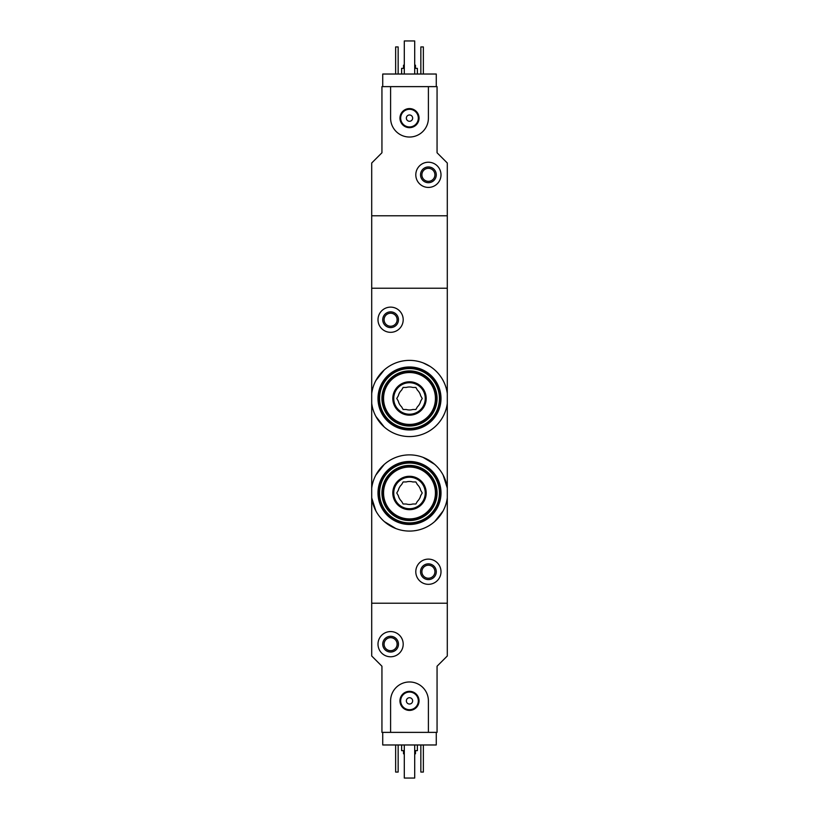 <?xml version="1.0" encoding="UTF-8"?>
<svg xmlns="http://www.w3.org/2000/svg" width="819" height="819" viewBox="0 0 819 819"><rect width="100%" height="100%" fill="white"/><g stroke="black" fill="none" stroke-linecap="round" stroke-linejoin="round"><path stroke-width="1.23" d="M447.297 403.368A38.114 38.114 0 0 1 371.703 403.368L371.703 393.581A38.114 38.114 0 0 1 447.297 393.581L447.297 488.083L443.12 475.02M375.88 416.431L384.285 427.057M430.18 366.462L423.034 362.837M384.275 369.901L375.87 380.538M447.297 497.87L447.297 655.988L437.059 666.226L437.059 732.37L428.398 732.37L428.398 700.88A18.898 18.898 0 0 0 409.5 681.971A18.898 18.898 0 0 0 390.602 700.88L390.602 732.37L381.941 732.37L381.941 666.226L371.703 655.988L371.703 603.224L447.297 603.224L371.703 603.224L371.703 488.083A38.114 38.114 0 0 1 447.297 488.083L447.297 497.87A38.114 38.114 0 0 1 371.703 497.87L375.88 510.933M384.295 521.56L395.935 528.593M434.684 521.58L443.099 510.964M434.705 464.383L423.065 457.36M384.316 464.363L375.901 474.979M447.297 393.581L447.297 215.776L371.703 215.776L371.703 288.227L447.297 288.227L371.703 288.227L371.703 393.581M371.703 403.368L371.703 488.083M415.796 571.723A12.602 12.602 0 0 1 434.705 560.81A12.602 12.602 0 0 1 434.705 582.637A12.602 12.602 0 0 1 415.796 571.723M420.526 571.723A7.873 7.873 0 0 1 432.34 564.905A7.873 7.873 0 0 1 432.34 578.542A7.873 7.873 0 0 1 420.526 571.723M421.887 571.723A6.511 6.511 0 0 1 431.654 566.083A6.511 6.511 0 0 1 431.654 577.364A6.511 6.511 0 0 1 421.887 571.723M377.999 319.727A12.602 12.602 0 0 1 396.898 308.814A12.602 12.602 0 0 1 396.898 330.641A12.602 12.602 0 0 1 377.999 319.727M382.729 319.727A7.873 7.873 0 0 1 394.533 312.909A7.873 7.873 0 0 1 394.533 326.546A7.873 7.873 0 0 1 382.729 319.727M384.091 319.727A6.511 6.511 0 0 1 393.857 314.087A6.511 6.511 0 0 1 393.857 325.368A6.511 6.511 0 0 1 384.091 319.727M436.271 732.37L436.271 744.973L382.729 744.973L382.729 732.37M403.511 750.644L403.511 753.797L404.299 753.797M414.701 753.797L415.489 753.797L415.489 750.644M401.627 744.973L401.627 750.644L404.299 750.644M414.701 750.644L417.373 750.644L417.373 744.973M423.362 744.973L423.362 772.061L420.843 772.061L420.843 744.973M398.157 744.973L398.157 772.061L395.638 772.061L395.638 744.973M377.999 644.174A12.602 12.602 0 0 1 396.898 633.261A12.602 12.602 0 0 1 396.898 655.087A12.602 12.602 0 0 1 377.999 644.174M382.729 644.174A7.873 7.873 0 0 1 394.533 637.356A7.873 7.873 0 0 1 394.533 650.992A7.873 7.873 0 0 1 382.729 644.174M384.091 644.174A6.511 6.511 0 0 1 393.857 638.533A6.511 6.511 0 0 1 393.857 649.815A6.511 6.511 0 0 1 384.091 644.174M414.701 744.973L414.701 778.05L404.299 778.05L404.299 744.973M390.602 732.37L428.398 732.37M399.948 700.88A9.552 9.552 0 0 1 414.271 692.608A9.552 9.552 0 0 1 414.271 709.141A9.552 9.552 0 0 1 399.948 700.88M406.347 700.88A3.153 3.153 0 0 1 411.077 698.146A3.153 3.153 0 0 1 411.077 703.603A3.153 3.153 0 0 1 406.347 700.88M400.675 700.88A8.825 8.825 0 0 1 413.912 693.232A8.825 8.825 0 0 1 413.912 708.517A8.825 8.825 0 0 1 400.675 700.88M382.729 86.63L382.729 74.027L436.271 74.027L436.271 86.63M381.941 86.63L390.602 86.63L390.602 118.12A18.898 18.898 0 0 0 409.5 137.029A18.898 18.898 0 0 0 428.398 118.12L428.398 86.63L437.059 86.63L437.059 152.774L447.297 163.012L447.297 215.776L371.703 215.776L371.703 163.012L381.941 152.774L381.941 86.63M415.489 68.356L415.489 65.203L414.701 65.203M404.299 65.203L403.511 65.203L403.511 68.356M417.373 74.027L417.373 68.356L414.701 68.356M404.299 68.356L401.627 68.356L401.627 74.027M395.638 74.027L395.638 46.939L398.157 46.939L398.157 74.027M420.843 74.027L420.843 46.939L423.362 46.939L423.362 74.027M441.001 174.826A12.602 12.602 0 0 1 422.102 185.739A12.602 12.602 0 0 1 422.102 163.913A12.602 12.602 0 0 1 441.001 174.826M436.271 174.826A7.873 7.873 0 0 1 424.467 181.644A7.873 7.873 0 0 1 424.467 168.008A7.873 7.873 0 0 1 436.271 174.826M434.909 174.826A6.511 6.511 0 0 1 425.143 180.467A6.511 6.511 0 0 1 425.143 169.185A6.511 6.511 0 0 1 434.909 174.826M404.299 74.027L404.299 40.95L414.701 40.95L414.701 74.027M428.398 86.63L390.602 86.63M419.052 118.12A9.552 9.552 0 0 1 404.729 126.392A9.552 9.552 0 0 1 404.729 109.859A9.552 9.552 0 0 1 419.052 118.12M412.653 118.12A3.153 3.153 0 0 1 407.923 120.854A3.153 3.153 0 0 1 407.923 115.397A3.153 3.153 0 0 1 412.653 118.12M418.325 118.12A8.825 8.825 0 0 1 405.088 125.768A8.825 8.825 0 0 1 405.088 110.483A8.825 8.825 0 0 1 418.325 118.12M406.234 504.002A11.497 11.497 0 0 0 412.766 504.002L415.868 504.002L417.414 501.31A11.497 11.497 0 0 0 420.679 495.659L422.235 492.977L420.679 490.284A11.497 11.497 0 0 0 417.414 484.633L415.868 481.951L412.766 481.951A11.497 11.497 0 0 0 406.234 481.951L403.132 481.951L401.586 484.633A11.497 11.497 0 0 0 398.321 490.284L396.765 492.977L398.321 495.659A11.497 11.497 0 0 0 401.586 501.31L403.132 504.002L406.234 504.002M409.5 520.536A27.559 27.559 0 0 0 433.374 479.197A27.559 27.559 0 0 0 385.626 479.197A27.559 27.559 0 0 0 409.5 520.536M409.5 519.43A26.464 26.464 0 0 0 432.412 479.75A26.464 26.464 0 0 0 386.588 479.75A26.464 26.464 0 0 0 409.5 519.43A26.464 26.464 0 0 0 432.412 479.75A26.464 26.464 0 0 0 386.588 479.75A26.464 26.464 0 0 0 409.5 519.43M409.5 509.674A16.697 16.697 0 0 0 423.955 484.623A16.697 16.697 0 0 0 395.045 484.623A16.697 16.697 0 0 0 409.5 509.674M379.576 492.977A29.924 29.924 0 0 0 409.5 522.901A29.924 29.924 0 0 0 439.424 492.977A29.924 29.924 0 0 0 409.5 463.052A29.924 29.924 0 0 0 379.576 492.977M409.5 524.477A31.501 31.501 0 0 0 436.783 477.221A31.501 31.501 0 0 0 382.217 477.221A31.501 31.501 0 0 0 409.5 524.477M409.5 523.525A30.559 30.559 0 0 0 435.964 477.702A30.559 30.559 0 0 0 383.036 477.702A30.559 30.559 0 0 0 409.5 523.525M409.5 508.722A15.745 15.745 0 0 0 423.136 485.104A15.745 15.745 0 0 0 395.864 485.104A15.745 15.745 0 0 0 409.5 508.722A15.745 15.745 0 0 0 423.136 485.104A15.745 15.745 0 0 0 395.864 485.104A15.745 15.745 0 0 0 409.5 508.722M406.234 409.5A11.497 11.497 0 0 0 412.766 409.5L415.868 409.5L417.414 406.808A11.497 11.497 0 0 0 420.679 401.167L422.235 398.474L420.679 395.792A11.497 11.497 0 0 0 417.414 390.141L415.868 387.448L412.766 387.448A11.497 11.497 0 0 0 406.234 387.448L403.132 387.448L401.586 390.141A11.497 11.497 0 0 0 398.321 395.792L396.765 398.474L398.321 401.167A11.497 11.497 0 0 0 401.586 406.808L403.132 409.5L406.234 409.5M409.5 426.034A27.559 27.559 0 0 0 433.374 384.695A27.559 27.559 0 0 0 385.626 384.695A27.559 27.559 0 0 0 409.5 426.034M409.5 424.938A26.464 26.464 0 0 0 432.412 385.247A26.464 26.464 0 0 0 386.588 385.247A26.464 26.464 0 0 0 409.5 424.938A26.464 26.464 0 0 0 432.412 385.247A26.464 26.464 0 0 0 386.588 385.247A26.464 26.464 0 0 0 409.5 424.938M409.5 415.172A16.697 16.697 0 0 0 423.955 390.131A16.697 16.697 0 0 0 395.045 390.131A16.697 16.697 0 0 0 409.5 415.172M379.576 398.474A29.924 29.924 0 0 0 409.5 428.398A29.924 29.924 0 0 0 439.424 398.474A29.924 29.924 0 0 0 409.5 368.55A29.924 29.924 0 0 0 379.576 398.474M409.5 429.975A31.501 31.501 0 0 0 436.783 382.729A31.501 31.501 0 0 0 382.217 382.729A31.501 31.501 0 0 0 409.5 429.975M409.5 429.033A30.559 30.559 0 0 0 435.964 383.2A30.559 30.559 0 0 0 383.036 383.2A30.559 30.559 0 0 0 409.5 429.033M409.5 414.23A15.745 15.745 0 0 0 423.136 390.602A15.745 15.745 0 0 0 395.864 390.602A15.745 15.745 0 0 0 409.5 414.23A15.745 15.745 0 0 0 423.136 390.602A15.745 15.745 0 0 0 395.864 390.602A15.745 15.745 0 0 0 409.5 414.23M409.5 518.918A25.942 25.942 0 0 0 431.961 480.006A25.942 25.942 0 0 0 387.039 480.006A25.942 25.942 0 0 0 409.5 518.918M409.5 424.416A25.942 25.942 0 0 0 431.961 385.503A25.942 25.942 0 0 0 387.039 385.503A25.942 25.942 0 0 0 409.5 424.416"/></g></svg>
